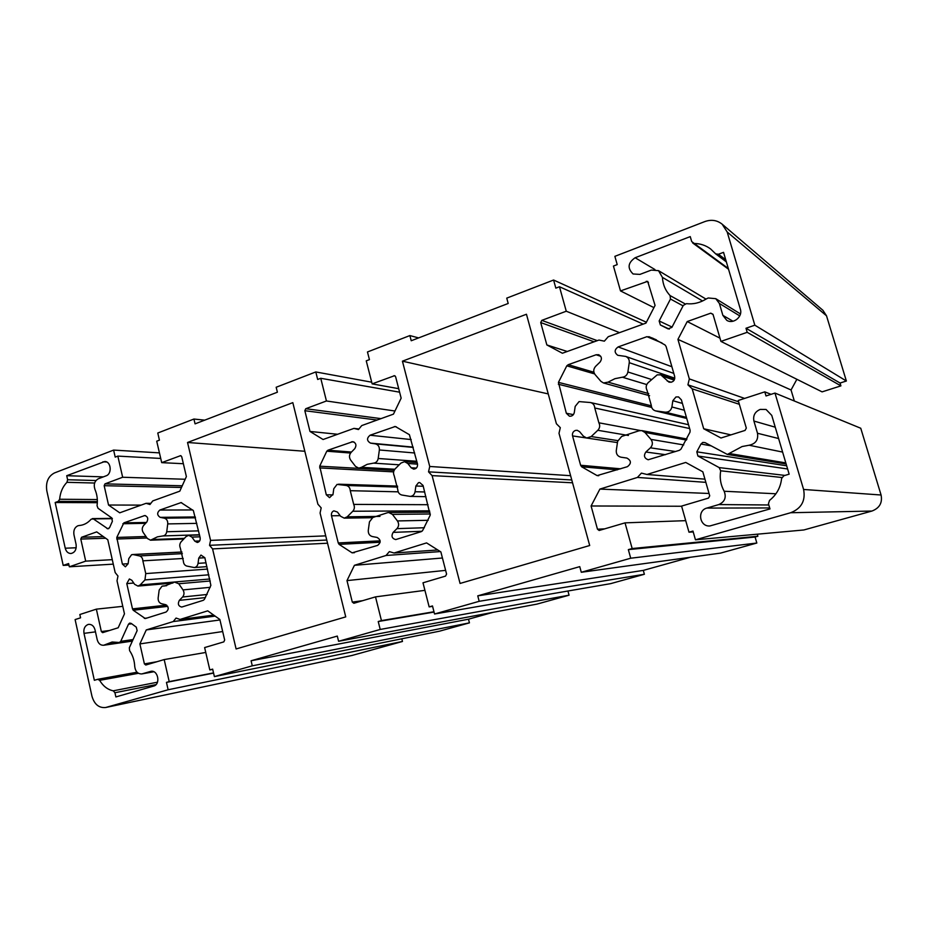 <?xml version="1.0" encoding="UTF-8"?>
<svg xmlns="http://www.w3.org/2000/svg" width="928" height="928" viewBox="0 0 928 928"><rect width="100%" height="100%" fill="white"/><g stroke="black" fill="none" stroke-linecap="round" stroke-linejoin="round"><path stroke-width="1.39" d="M753.919 421.057C752.886 415.547 754.986 411.672 760.218 409.41L766.052 409.457L771.76 415.396L789.148 474.173L783.847 475.739L781.608 478.477C780.622 487.455 776.608 494.763 769.544 500.378L768.454 503.707L769.973 508.927L709.908 525.956C699.642 526.976 696.835 510.528 706.846 508.08L718.806 504.565C724.78 501.851 726.554 497.408 724.153 491.248C720.638 484.845 719.49 478.024 720.685 470.798L719.177 467.596L697.914 456.019L696.812 451.808L700.965 444.025L702.809 442.412L705.083 442.621L727.366 454.442L742.087 446.542L749.105 445.231C755.659 443.851 758.454 439.86 757.503 433.26L753.919 421.057L775.251 427.193M608.026 382.162L614.904 378.694L622.375 377.209C625.368 376.814 627.2 375.063 627.885 371.977L629.265 362.674C629.509 359.658 628.314 357.57 625.704 356.422L617.804 355.308C614.174 352.547 614.29 349.752 618.141 346.921L646.967 336.667L652.662 338.128L665.005 344.949L666.084 346.48L674.679 376.455C674.934 380.608 673.044 382.51 669.007 382.174L660.806 374.842L657.186 374.866L648.127 382.684C645.992 385.027 645.621 387.568 647.025 390.317L651.294 405.35C651.491 408.227 652.929 410.072 655.586 410.895L665.248 412.183C668.786 412.276 671.002 410.536 671.895 406.974L672.835 400.71L675.944 396.975L678.519 396.917L681.396 399.864L690.096 430.163L690.014 432.112L680.943 449.175L679.389 450.312L648.162 459.766C644.229 458.235 643.464 455.648 645.865 452.017L650.412 447.818C652.813 445.115 652.987 442.308 650.946 439.396L644.948 432.436L641.782 430.604L639.044 430.778L621.644 436.45L617.642 441.299L616.285 450.544C616.088 454.128 617.665 456.344 620.994 457.202L626.864 458.061C631.365 460.59 631.539 463.466 627.398 466.691L597.11 475.6L581.636 466.784L580.615 465.253L572.553 435.916C572.1 433.318 573.04 431.508 575.36 430.453L577.216 430.302L579.594 431.671L583.399 436.183L586.67 438.016L591.194 436.554L597.806 430.29C599.871 428.028 600.23 425.523 598.873 422.797L594.767 407.995C594.558 405.13 593.154 403.32 590.556 402.543L579.072 401.592L575.186 406.406L574.304 412.461C573.632 415.141 572.008 416.394 569.432 416.208L566.335 413.262L558.436 382.371L566.799 365.829L568.238 364.692L596.112 354.763L598.711 354.728C601.785 356.538 602.214 358.985 600.022 362.082L595.625 366.34C593.317 369.042 593.143 371.792 595.103 374.599L600.903 381.327L603.49 382.974L608.026 382.162L648.742 393.611M686.407 303.676L683.31 305.393L671.884 327.398L668.009 328.848L660.376 324.986L659.147 320.96L670.48 299.025L670.074 295.58C665.388 290.557 662.847 284.49 662.418 277.379L658.509 270.651L651.34 270.083L639.914 274.398L633.093 273.98C627.189 268.18 627.873 262.775 635.146 257.74L690.246 236.605L691.696 241.547L694.272 243.484C700.35 243.565 705.779 245.386 710.57 248.924L715.72 253.901L718.469 254.249L723.538 252.346L740.347 309.175C742.968 316.692 733.34 324.545 726.763 320.322L722.866 315.358L719.374 303.444L715.766 298.677L708.215 297.981L706.301 298.932C700.025 302.853 693.39 304.43 686.407 303.676M128.493 624.208L129.676 623.082L131.254 623.43L136.277 627.142L137.135 630.611L129.328 647.767L129.595 650.656C132.75 655.261 134.467 660.55 134.734 666.524C135.418 671.559 137.785 674.03 141.845 673.925L150.812 671.35C158.05 669.633 160.869 684.4 153.619 686.094L115.872 696.94L114.933 692.729L113.239 690.826C107.625 689.632 103.101 686.128 99.644 680.34L97.742 679.296L94.343 680.294L83.996 633.36C83.381 628.964 84.692 626.017 87.94 624.532L88.775 624.347C91.86 624.277 93.948 626.11 95.027 629.868L97.208 639.705C98.322 643.545 100.468 645.401 103.658 645.262L112.149 642.002L119.329 642.501L120.744 641.341L128.493 624.208L131.718 623.802M361.479 467.318L367.268 464.302L373.555 463.142C376.06 462.852 377.615 461.297 378.195 458.49L379.366 449.976C379.529 446.681 378.206 444.64 375.399 443.874L370.481 443.108C366.734 440.835 366.595 438.202 370.052 435.232L395.293 426.486L409.41 434.698L417.461 463.826C417.809 467.016 416.544 468.791 413.691 469.139L411.174 467.77L407.81 463.49L404.515 461.68L400.954 463.072L395.177 468.849C393.379 470.937 393.066 473.257 394.238 475.82L397.787 489.717C398.008 492.606 399.365 494.38 401.882 495.03L410.153 496.399C412.809 496.202 414.445 494.647 415.071 491.736L415.872 486.017L418.482 482.676L419.665 482.502L423.052 485.448L430.198 515.226L422.576 530.63L421.266 531.64L395.711 539.586C391.918 538.495 391.059 536.094 393.147 532.382L396.964 528.635C398.982 526.222 399.144 523.659 397.439 520.933L392.416 514.39L388.751 512.523L387.452 512.732L372.824 517.499L369.46 521.849L368.288 530.306C368.126 533.588 369.437 535.665 372.232 536.523L377.174 537.463C380.944 539.887 381.083 542.532 377.603 545.397L352.106 552.844L339.091 544.365L338.244 542.938L331.505 515.782C331.122 513.393 331.911 511.734 333.871 510.829L337.444 512.059L340.634 516.293L344.218 518.137L347.2 516.826L352.779 511.247C354.531 509.217 354.832 506.932 353.696 504.391L350.262 490.692C350.053 487.85 348.742 486.11 346.33 485.483L337.061 484.404L333.778 488.731L333.024 494.276L329.556 497.663L326.296 494.798L319.696 466.192L326.784 451.205L327.99 450.196L352.837 441.658C356.108 442.969 356.758 445.301 354.774 448.653L351.074 452.446C349.125 454.859 348.974 457.388 350.61 460.021L355.482 466.355L358.73 468.141L361.479 467.318L394.818 469.243M133.296 554.608L131.59 554.712L128.772 558.633L128.122 563.748L125.396 566.799L122.368 564.073L116.777 537.44L123.9 522.835L144.791 515.539C147.842 516.606 148.503 518.787 146.775 522.081L143.608 525.492C141.938 527.684 141.798 530.016 143.202 532.486L147.343 538.46L150.522 540.2L157.4 536.86L162.852 535.943C164.952 535.688 166.24 534.284 166.727 531.756L167.736 523.914C167.887 520.875 166.762 518.961 164.372 518.184L160.173 517.348C156.983 515.156 156.867 512.72 159.825 510.052L181.076 502.593L193.349 510.551L200.146 537.648C200.46 540.386 199.497 541.998 197.27 542.474L194.787 541.14L191.934 537.092L188.674 535.328L186.099 536.546L181.169 541.743C179.638 543.622 179.359 545.757 180.357 548.158L183.35 561.08C183.535 563.748 184.695 565.419 186.83 566.08L194.254 567.542C196.33 567.228 197.594 565.825 198.058 563.354L198.743 558.099L200.982 555.072L204.856 557.751L210.876 585.382L204.369 599.43L203.255 600.323L181.714 607.063C178.327 606.158 177.538 603.919 179.324 600.37L182.584 597.006C184.312 594.825 184.452 592.447 183.002 589.895L178.733 583.747L174.522 582.088L164.824 585.928L162.052 586.16L159.164 590.092L158.154 597.887C158.004 600.926 159.129 602.864 161.507 603.722L165.718 604.696C168.919 607.028 169.035 609.476 166.066 612.039L145.313 618.558L133.214 610.23L132.495 608.884L126.788 583.608L129.386 578.968L131.869 580.302L134.583 584.292L137.936 586.078L140.186 584.942L144.954 579.919L145.754 573.597L142.854 560.837C142.668 558.215 141.555 556.568 139.502 555.93L133.296 554.608L181.946 552.102M79.147 525.515L77.848 525.782C74.634 527.406 73.335 530.375 73.95 534.725L76.084 544.376C76.641 549.562 74.924 552.612 70.911 553.529C68.08 553.413 66.19 551.65 65.238 548.216L55.17 502.512L58.302 501.34L59.647 499.252C60.25 492.339 62.686 486.701 66.944 482.316L67.616 479.741L66.723 475.704L104.818 461.506C111.128 461.425 112.23 473.918 106.082 475.844L98.38 478.744C94.575 480.936 93.426 484.486 94.934 489.381C97.138 494.485 97.834 499.925 97.046 505.702L97.997 508.266L111.685 517.859L112.381 521.292L109.643 527.498L107.95 528.856L93.334 518.903L91.118 519.239C87.684 523.114 83.694 525.202 79.147 525.515M722.158 224.182L822.904 310.288L826.512 315.798L846.371 381.014L840.049 383.032L840.907 385.874L822.092 391.871L720.928 341.4L712.994 314.279L710.755 313.165L687.23 321.552L677.927 339.393L689.33 378.914L687.926 384.83L692.184 388.832L703.702 428.759L720.986 438.004L745.068 430.418L746.321 428.11L738.236 400.49L764.8 391.848L766.018 395.966L774.984 393.066L803.59 489.462C805.713 500.737 801.409 508.498 790.668 512.732L695.455 539.806L692.972 531.06L688.994 532.196L681.581 506.085L708.505 498.092L709.723 495.83L702.832 471.818L685.734 462.446L646.978 474.475L641.41 473.106L637.443 477.433L599.894 489.091L591.09 505.98L597.47 529.204L599.163 530.48L625.031 522.858L632.165 548.541L628.337 549.631L630.715 558.215L581.276 572.274L579.745 566.637L477.758 595.846L479.184 601.309L434.548 614L432.483 605.938L429.154 606.889L422.994 582.796L445.544 576.102L446.577 574.061L440.858 551.905L426.567 542.903L394.04 553.007L389.354 551.615L386.025 555.489L354.426 565.303L346.979 580.603L352.304 602.086L353.87 603.281L375.504 596.878L381.443 620.6L378.23 621.528L380.213 629.451L338.592 641.283L337.305 636.074L251.082 660.771L252.277 665.828L214.391 676.605L212.651 669.123L209.821 669.935L204.624 647.57L223.799 641.886L224.669 640.018L219.855 619.475L207.733 610.844L180.044 619.44L176.065 618.06L173.223 621.563L146.264 629.926L139.884 643.916L144.397 663.891L145.766 665.028L164.186 659.576L169.209 681.616L166.46 682.393L168.142 689.759L105.63 707.519C98.913 708.122 94.354 704.352 91.953 696.209L75.11 619.579L80.574 617.816L79.843 614.522L96.361 609.151L101.338 631.55L102.614 632.652L118.192 627.769L124.468 613.86L117.021 580.789L117.984 576.044L115.176 572.564L107.799 539.76L96.721 531.883L81.583 537.266L80.794 539.064L85.701 561.138L69.333 566.799L68.614 563.551L63.208 565.419L46.806 490.773C45.611 482.224 48.163 476.284 54.439 472.955L113.61 450.08L115.211 457.11L117.833 456.1L122.658 477.247L104.968 483.871L104.168 485.692L108.541 505.029L119.724 512.824L146.079 503.324L149.965 504.507L152.749 500.923L179.812 491.167L186.377 476.598L181.726 456.715L180.624 455.648L161.704 462.643L156.716 441.194L159.43 440.15L157.772 433.016L193.929 419.038L195.066 423.864L277.391 392.208L276.173 387.254L315.798 371.942L317.678 379.471L320.752 378.288L326.436 400.977L305.764 408.714L304.836 410.71L309.987 431.45L323.083 439.512L353.916 428.4L358.475 429.548L361.734 425.581L393.46 414.143L401.151 398.158L395.63 376.78L394.551 375.689L372.14 383.879L366.247 360.841L369.437 359.623L367.465 351.967L409.874 335.576L411.232 340.75L508.196 303.468L506.746 298.132L553.587 280.024L555.837 288.144L559.468 286.752L566.266 311.216L541.801 320.369L540.711 322.573L546.847 344.938L562.391 353.243L598.954 340.054L604.36 341.156L608.234 336.713L645.946 323.118L655.064 305.416L647.674 281.346L620.496 290.916L613.443 266.058L617.213 264.608L614.87 256.348L704.851 221.572C711.312 219.298 717.077 220.168 722.158 224.182L727.169 231.965L754.835 325.183L745.996 328.257L747.191 332.317L720.928 341.4M796.874 379.297L791.05 389.98L794.345 401.012M774.984 393.066L860.755 428.249L881.078 495.007C882.586 502.779 879.535 508.126 871.937 511.05L803.857 529.969L695.455 539.806M757.294 534.192L757.886 536.233L755.09 537.022L756.83 543.031L720.511 553.123L581.276 572.274M690.258 557.287L643.301 570.395L644.38 574.27L610.601 583.654L434.548 614M567.936 591.008L569.061 595.196L536.929 604.116L338.592 641.283M493.012 612.352L468.489 619.196L469.44 622.862L439.431 631.202L214.391 676.605M401.801 638.789L402.474 641.468L351.956 655.481L105.63 707.519M209.542 545.328L210.563 540.386L187.537 442.482L292.819 402.648L317.898 504.194L321.181 507.871L320.079 513.022L345.738 616.888L236.106 648.962L212.57 548.9L209.542 545.328L326.76 540.05M556.406 423.748L560.303 427.646L559.004 433.283L589.698 545.513L460.068 583.445L432.112 475.635L428.539 471.853L429.734 466.471L402.427 361.178L526.454 314.244L556.406 423.748M159.43 452.876L113.61 450.08M160.73 458.444L117.833 456.1M185.182 479.266L122.658 477.247M141.126 505.11L108.541 505.029M150.87 503.347L146.079 503.324M183.361 463.722L161.704 462.643M204.705 420.152L193.929 419.038M371.71 382.197L315.798 371.942M399.608 392.184L320.752 378.288M394.968 411.011L326.436 400.977M337.618 434.269L309.987 431.45M358.95 428.968L353.916 428.4M398.704 388.681L372.14 383.879M418.621 337.908L409.874 335.576M646.398 322.236L553.587 280.024M643.162 324.116L559.468 286.752M619.51 332.642L566.266 311.216M567.263 351.48L546.847 344.938M653.927 307.62L620.496 290.916M846.371 381.014L754.835 325.183M840.049 383.032L745.996 328.257M840.907 385.874L747.191 332.317M719.977 338.163L687.23 321.552M791.05 389.98L677.927 339.393M744.616 398.414L689.33 378.914M738.618 401.812L687.926 384.83M739.349 404.306L692.184 388.832M730.916 434.872L703.702 428.759M771.029 394.342L764.8 391.848M693.216 531.918L688.994 532.196M704.932 479.161L646.978 474.475M705.848 482.351L637.443 477.433M709.05 493.476L599.894 489.091M681.628 506.247L591.09 505.98M685.711 520.654L625.031 522.858M757.886 536.233L632.165 548.541M755.09 537.022L628.337 549.631M756.83 543.031L630.715 558.215M643.301 570.395L477.758 595.846M644.38 574.27L479.184 601.309M432.587 606.344L429.154 606.889M437.784 549.979L394.04 553.007M440.324 551.568L386.025 555.489M442.424 558.006L354.426 565.303M445.626 570.372L346.979 580.603M424.92 590.347L375.504 596.878M433.979 611.749L381.443 620.6M434.06 612.086L378.23 621.528M569.061 595.196L380.213 629.451M468.489 619.196L251.082 660.771M469.44 622.862L252.277 665.828M212.709 669.378L209.821 669.935M213.742 615.113L180.044 619.44M215.145 616.122L173.223 621.563M219.971 619.962L146.264 629.926M222.685 631.539L139.884 643.916M205.761 652.454L164.186 659.576M213.521 672.87L169.209 681.616M213.579 673.102L166.46 682.393M402.474 641.468L168.142 689.759M122.774 606.344L96.361 609.151M112.276 559.665L85.701 561.138M113.286 564.143L69.333 566.799M68.95 565.082L63.208 565.419M97.336 502.709L55.17 502.512M103.333 476.876L66.723 475.704M325.728 535.874L210.563 540.386M304.825 451.263L187.537 442.482M327.538 543.216L212.57 548.9M572.553 482.792L432.112 475.635M571.776 479.973L428.539 471.853M570.604 475.693L429.734 466.471M548.239 393.913L402.427 361.178M785.819 462.91L729.953 453.641M711.045 445.834L700.965 444.025M586.392 437.97L572.553 435.916M686.465 440.046L644.948 432.436M682.416 403.402L672.835 400.71M674.192 380.109L663.16 376.408M739.744 315.88L719.374 303.444M119.329 642.501L105.595 644.519M95.468 631.864L83.996 633.36M338.511 484.184L397.532 486.086L339.056 484.23M340.182 515.678L331.505 515.782M430.36 513.984L392.416 514.39M423.261 486.26L415.872 486.017M417.53 464.139L407.81 463.49M133.725 583.039L126.788 583.608M166.506 585.696L163.119 585.997M210.296 580.986L178.733 583.747M204.844 557.728L198.743 558.099M199.949 536.825L191.934 537.092M184.382 538.356L152.459 539.504M112.369 518.682L93.334 518.903M182.236 485.785L104.968 483.871M181.482 487.455L104.168 485.692M181.03 455.764L180.206 455.718M380.99 418.632L305.764 408.714M377.116 420.036L304.836 410.71M395.189 376.026L393.843 375.747M597.296 340.657L541.801 320.369M594.094 341.806L540.711 322.573M648.475 282.472L646.294 281.265M826.512 315.798L727.169 231.965M713.04 314.464L710.755 313.165M881.078 495.007L803.59 489.462M871.937 511.05L790.668 512.732M604.836 528.856L597.47 529.204M362.709 600.671L352.304 602.086M156.878 661.734L144.397 663.891M352.454 655.365L106.233 707.368M109.62 630.472L101.338 631.55M103.356 536.604L81.583 537.266M105.676 538.252L80.794 539.064M108.912 528.496L106.964 528.542M76.189 547.764L65.238 548.216M97.37 501.572L58.302 501.34M97.324 499.554L59.647 499.252M94.644 483.024L66.944 482.316M95.978 480.53L67.616 479.741M106.697 462.005L102.904 461.819M128.122 563.714L122.368 564.073M147.018 537.996L116.719 539.017M145.974 536.5L116.777 537.44M145.603 523.334L122.856 523.74M146.427 522.464L123.9 522.835M145.603 515.666L143.991 515.69M162.852 535.943L199.474 534.76L162.945 535.932M198.557 530.874L166.727 531.756M196.806 523.369L167.736 523.914M195.495 517.801L164.372 518.184M195.298 516.954L160.173 517.348M192.664 509.948L159.825 510.052M181.656 502.698L180.496 502.698M199.659 540.943L194.787 541.14M206.039 562.832L198.058 563.354M205.459 597.586L179.324 600.37M207.13 594.477L182.584 597.006M210.204 587.32L183.002 589.895M147.111 618.013L144.316 618.361M167.748 606.367L133.214 610.23M166.657 605.126L132.495 608.884M174.893 581.995L140.186 584.942M208.846 574.803L144.954 579.919M207.512 569.084L145.754 573.597M183.222 558.47L142.854 560.837M182.387 553.656L139.502 555.93M416.347 468.095L411.174 467.77M424.734 491.968L415.071 491.736M421.962 531.28L393.147 532.382M424.374 527.742L396.964 528.635M428.191 520.295L397.439 520.933M354.438 552.694L352.106 552.844M380.132 542.242L339.091 544.365M380.144 540.85L338.244 542.938M379.958 516.386L347.2 516.826M429.594 510.818L352.779 511.247M428.017 504.704L353.696 504.391M398.182 491.828L350.262 490.692M397.648 487.072L346.33 485.483M332.885 494.914L326.296 494.798M393.623 471.876L319.626 467.909M394.11 470.368L319.696 466.192M350.564 453.038L326.784 451.205M351.468 452.04L327.99 450.196M354.113 442.076L351.503 441.832M399.214 464.812L373.555 463.142M416.811 461.274L378.195 458.49M414.665 452.98L379.366 449.976M413.227 447.412L375.399 443.874M413.157 447.122L370.481 443.108M411.208 439.57L370.052 435.232M396.36 426.845L394.296 426.602M153.758 671.721L142.332 673.809M151.322 671.28L150.313 671.466M156.008 684.609L114.933 692.729M157.482 682.196L113.239 690.826M138.423 673.299L99.644 680.34M97.742 679.296L137.042 672.22L97.904 679.273M133.064 639.566L120.744 641.341M683.066 305.869L670.48 299.025M685.05 303.85L670.074 295.58M702.566 300.985L662.418 277.379M654.924 269.538L635.146 257.74M728.318 268.494L694.272 243.484M725.719 259.724L718.469 254.249M732.992 321.239L722.866 315.358M672.058 327.062L659.147 320.96M671.199 382.278L667.186 380.967M686.72 418.412L656.177 411.011M686.43 417.368L665.248 412.183M684.388 410.257L671.895 406.974M665.527 454.685L645.865 452.017M675.549 451.53L650.412 447.818M683.727 444.93L650.946 439.396M598.746 475.716L597.11 475.6M617.375 469.846L581.636 466.784M620.658 468.814L580.615 465.253M617.781 440.626L591.194 436.554M628.418 435.476L597.806 430.29M640.413 430.522L598.873 422.797M689.632 428.539L594.767 407.995M573.388 414.619L566.335 413.262M651.688 407.438L558.354 384.238M651.317 405.814L558.436 382.371M594.593 373.914L566.799 365.829M593.897 372.232L568.238 364.692M600.741 356.306L596.112 354.763M646.77 384.575L622.375 377.209M651.514 379.494L627.885 371.977M674.83 378.206L629.265 362.674M671.895 366.734L618.141 346.921M662.012 342.977L646.967 336.667M656.363 339.834L648.823 336.644M768.825 504.983L718.806 504.565M775.924 493.777L724.153 491.248M781.852 477.514L720.685 470.798M784.96 475.414L719.177 467.596M787.605 468.965L697.914 456.019M786.666 465.786L696.812 451.808M782.606 452.075L749.105 445.231M778.604 438.538L757.503 433.26M769.695 507.941L706.846 508.08M686.987 439.025L641.782 430.604M674.517 379.459L660.806 374.842M740.44 313.931L715.766 298.677M429.954 512.198L388.751 512.523M417.136 462.562L404.515 461.68M181.911 551.998L132.46 554.538M166.669 585.661L162.783 586.009M209.832 579.002L175.276 581.937M199.52 534.98L188.674 535.328M112.184 518.369L92.382 518.601M183.779 538.994L150.522 540.2M206.932 566.648L194.254 567.542M172.84 583.074L137.936 586.078M425.94 496.666L410.153 496.399M372.29 517.708L344.218 518.137M394.226 470.136L358.73 468.141M153.793 671.744L141.845 673.925M132.368 641.097L103.658 645.262M706.011 299.118L658.509 270.651M728.538 269.236L692.682 242.974M726.357 261.882L715.72 253.901M669.285 329.104L661.618 325.542M686.732 418.447L655.586 410.895M617.456 442.586L586.67 438.016M688.53 424.722L590.556 402.543M649.577 395.711L603.49 382.974M673.809 373.392L625.704 356.422M786.132 463.977L727.366 454.442"/></g></svg>
